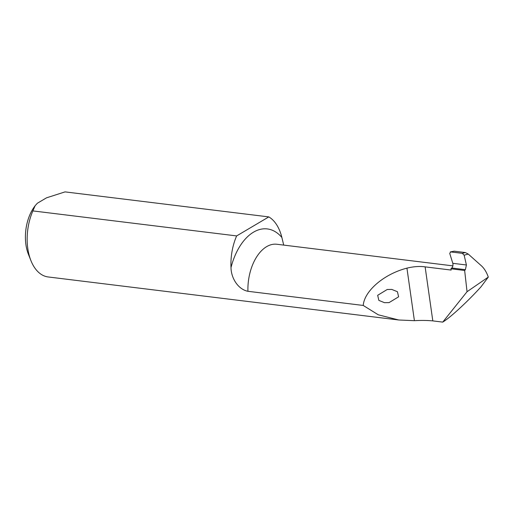 <?xml version="1.0" encoding="UTF-8"?>
<svg xmlns="http://www.w3.org/2000/svg" width="514" height="514" viewBox="0 0 514 514"><rect width="100%" height="100%" fill="white"/><g stroke="black" fill="none" stroke-linecap="round" stroke-linejoin="round"><path stroke-width="0.77" d="M389.072 302.611L398.607 296.816L397.431 291.721L391.777 289.421L387.209 289.498L377.674 295.299L378.85 300.388L384.504 302.688L389.072 302.611M247.928 291.297C237.68 289.241 231.075 277.592 231.004 267.563A54.182 32.08 -83 0 1 253.543 232.148A54.182 32.08 -83 0 1 281.884 237.487A43.921 26.002 97 0 0 268.809 216.902L65.047 191.889L46.504 197.832L37.368 203.236L35.132 205.709L32.877 210.907A43.921 26.002 97 0 0 30.924 260.611A43.921 26.002 97 0 0 48.162 276.956L398.787 319.997L378.265 314.799L363.231 305.451L247.928 291.297A40.131 23.76 97 0 1 266.65 246.643A40.131 23.76 97 0 1 276.873 244.259L452.885 265.866M454.145 251.173L450.303 251.931L454.145 251.173L465.305 252.541L468.254 254.07L481.329 265.738C484.246 268.372 486.572 272.157 488.3 277.091L480.969 286.87C468.003 301.159 451.562 316.425 443.653 321.52L442.747 322.111L432.807 320.89C427.32 320.363 421.184 320.293 414.406 320.678L398.787 319.997M281.884 237.487L283.709 245.094M268.809 216.902L236.646 235.92L32.877 210.907M236.646 235.92A43.921 26.002 97 0 0 231.004 267.563M488.3 277.091L467.046 291.708L464.65 270.473L465.382 269.677L466.41 264.986L464.142 255.182L462.324 253.351L465.305 252.541M30.924 260.611L28.418 254.302A35.132 20.798 -83 0 1 34.226 206.975L35.132 205.709M462.324 253.351L450.656 251.918L449.737 253.415L452.802 263.316C453.226 265.173 452.885 266.734 451.774 268.006L450.939 268.79L464.65 270.473M363.231 305.451C364.304 290.905 384.164 273.949 406.934 268.147C413.539 266.522 419.604 266.091 425.123 266.862L451.157 270.062L450.939 268.79M442.747 322.111L467.046 291.708M468.254 254.07L464.142 255.182M414.406 320.678L406.934 268.147M432.807 320.89L425.123 266.862M452.802 263.316L466.41 264.986M451.774 268.006L465.382 269.677"/></g></svg>
